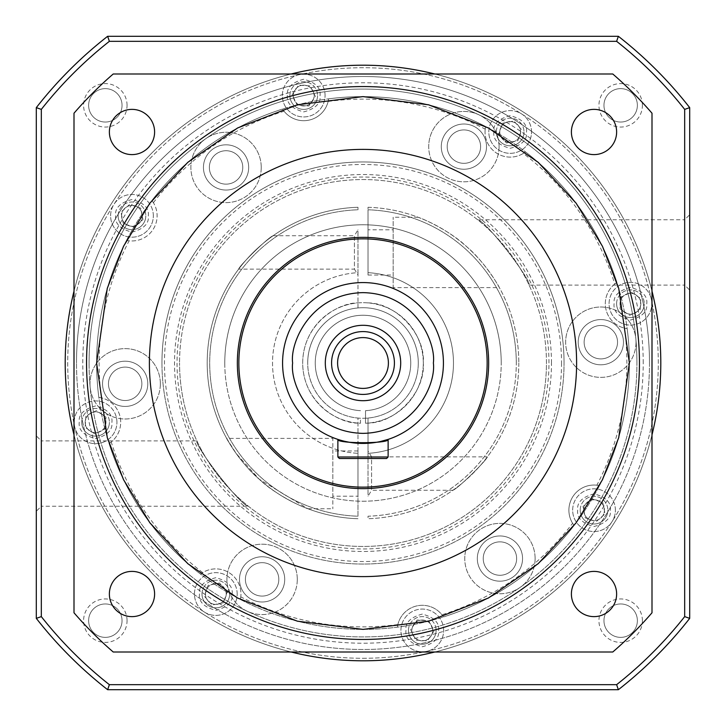 <?xml version="1.0" encoding="UTF-8"?>
<svg xmlns="http://www.w3.org/2000/svg" width="726" height="726" viewBox="0 0 726 726"><rect width="100%" height="100%" fill="white"/><g stroke="black" fill="none" stroke-linecap="round" stroke-linejoin="round"><path stroke-width="0.54" stroke-dasharray="3.63 2.72" d="M649.489 363A286.489 286.489 0 0 1 363 649.489A286.489 286.489 0 0 1 76.511 363A286.489 286.489 0 0 0 363 649.489A286.489 286.489 0 0 0 649.489 363A286.489 286.489 0 0 0 363 76.511A286.489 286.489 0 0 0 76.511 363A286.489 286.489 0 0 1 363 76.511A286.489 286.489 0 0 1 649.489 363M73.998 434.847A297.796 297.796 0 0 0 291.153 652.002M434.847 652.002A297.796 297.796 0 0 0 652.002 434.847M65.204 363A297.796 297.796 0 0 0 363 660.796A297.796 297.796 0 0 0 660.796 363A297.796 297.796 0 0 0 363 65.204A297.796 297.796 0 0 0 65.204 363A297.796 297.796 0 0 0 363 660.796A297.796 297.796 0 0 0 660.796 363A297.796 297.796 0 0 0 363 65.204A297.796 297.796 0 0 0 65.204 363A297.796 297.796 0 0 0 363 660.796A297.796 297.796 0 0 0 660.796 363A297.796 297.796 0 0 0 363 65.204A297.796 297.796 0 0 0 65.204 363M154.602 594.013A22.615 22.615 0 0 0 131.987 571.398A22.615 22.615 0 0 0 109.372 594.013A22.615 22.615 0 0 0 131.987 616.628A22.615 22.615 0 0 0 154.602 594.013M154.602 131.987A22.615 22.615 0 0 0 131.987 109.372A22.615 22.615 0 0 0 109.372 131.987A22.615 22.615 0 0 0 131.987 154.602A22.615 22.615 0 0 0 154.602 131.987M616.628 131.987A22.615 22.615 0 0 0 594.013 109.372A22.615 22.615 0 0 0 571.398 131.987A22.615 22.615 0 0 0 594.013 154.602A22.615 22.615 0 0 0 616.628 131.987M616.628 594.013A22.615 22.615 0 0 0 594.013 571.398A22.615 22.615 0 0 0 571.398 594.013A22.615 22.615 0 0 0 594.013 616.628A22.615 22.615 0 0 0 616.628 594.013M363 658.282A295.282 295.282 0 0 0 658.282 363A295.282 295.282 0 0 0 363 67.718A295.282 295.282 0 0 0 67.718 363A295.282 295.282 0 0 0 363 658.282A295.282 295.282 0 0 0 658.282 363A295.282 295.282 0 0 0 363 67.718A295.282 295.282 0 0 0 67.718 363A295.282 295.282 0 0 0 363 658.282M639.443 363A276.443 276.443 0 0 1 363 639.443A276.443 276.443 0 0 1 86.557 363A276.443 276.443 0 0 1 363 86.557A276.443 276.443 0 0 1 639.443 363A276.443 276.443 0 0 1 363 639.443A276.443 276.443 0 0 1 86.557 363A276.443 276.443 0 0 1 363 86.557A276.443 276.443 0 0 1 639.443 363A276.443 276.443 0 0 1 363 639.443A276.443 276.443 0 0 1 86.557 363A276.443 276.443 0 0 1 363 86.557A276.443 276.443 0 0 1 639.443 363M422.287 620.04A10.391 10.391 0 0 1 432.678 630.431A10.391 10.391 0 0 1 422.287 640.822A10.391 10.391 0 0 1 411.896 630.431A10.391 10.391 0 0 1 422.287 620.04A10.391 10.391 0 0 1 432.678 630.431A10.391 10.391 0 0 1 422.287 640.822A10.391 10.391 0 0 1 411.896 630.431A10.391 10.391 0 0 1 422.287 620.04M205.431 594.022A10.391 10.391 0 0 1 215.822 583.64A10.391 10.391 0 0 1 226.213 594.022A10.391 10.391 0 0 1 215.822 604.413A10.391 10.391 0 0 1 205.431 594.022A10.391 10.391 0 0 1 215.822 583.64A10.391 10.391 0 0 1 226.213 594.022A10.391 10.391 0 0 1 215.822 604.413A10.391 10.391 0 0 1 205.431 594.022M85.178 422.287A10.391 10.391 0 0 1 95.569 411.896A10.391 10.391 0 0 1 105.96 422.287A10.391 10.391 0 0 1 95.569 432.678A10.391 10.391 0 0 1 85.178 422.287A10.391 10.391 0 0 1 95.569 411.896A10.391 10.391 0 0 1 105.96 422.287A10.391 10.391 0 0 1 95.569 432.678A10.391 10.391 0 0 1 85.178 422.287M121.587 215.822A10.391 10.391 0 0 1 131.978 205.431A10.391 10.391 0 0 1 142.36 215.822A10.391 10.391 0 0 1 131.978 226.213A10.391 10.391 0 0 1 121.587 215.822A10.391 10.391 0 0 1 131.978 205.431A10.391 10.391 0 0 1 142.36 215.822A10.391 10.391 0 0 1 131.978 226.213A10.391 10.391 0 0 1 121.587 215.822M303.713 85.178A10.391 10.391 0 0 1 314.104 95.569A10.391 10.391 0 0 1 303.713 105.96A10.391 10.391 0 0 1 293.322 95.569A10.391 10.391 0 0 1 303.713 85.178A10.391 10.391 0 0 1 314.104 95.569A10.391 10.391 0 0 1 303.713 105.96A10.391 10.391 0 0 1 293.322 95.569A10.391 10.391 0 0 1 303.713 85.178M499.787 131.978A10.391 10.391 0 0 1 510.178 121.587A10.391 10.391 0 0 1 520.569 131.978A10.391 10.391 0 0 1 510.178 142.36A10.391 10.391 0 0 1 499.787 131.978A10.391 10.391 0 0 1 510.178 121.587A10.391 10.391 0 0 1 520.569 131.978A10.391 10.391 0 0 1 510.178 142.36A10.391 10.391 0 0 1 499.787 131.978M620.04 303.713A10.391 10.391 0 0 1 630.431 293.322A10.391 10.391 0 0 1 640.822 303.713A10.391 10.391 0 0 1 630.431 314.104A10.391 10.391 0 0 1 620.04 303.713A10.391 10.391 0 0 1 630.431 293.322A10.391 10.391 0 0 1 640.822 303.713A10.391 10.391 0 0 1 630.431 314.104A10.391 10.391 0 0 1 620.04 303.713M583.64 510.178A10.391 10.391 0 0 1 594.022 499.787A10.391 10.391 0 0 1 604.413 510.178A10.391 10.391 0 0 1 594.022 520.569A10.391 10.391 0 0 1 583.64 510.178A10.391 10.391 0 0 1 594.022 499.787A10.391 10.391 0 0 1 604.413 510.178A10.391 10.391 0 0 1 594.022 520.569A10.391 10.391 0 0 1 583.64 510.178M576.607 363A213.607 213.607 0 0 0 363 149.393A213.607 213.607 0 0 0 149.393 363A213.607 213.607 0 0 0 363 576.607A213.607 213.607 0 0 0 576.607 363M488.652 363A125.652 125.652 0 0 1 363 488.652A125.652 125.652 0 0 1 237.348 363A125.652 125.652 0 0 1 363 237.348A125.652 125.652 0 0 1 488.652 363M380.769 441.435L372.647 442.842M367.928 443.268L363 443.423M358.081 443.268L353.471 442.851M345.258 441.435L337.871 439.393L337.871 456.99L388.129 456.99L386.622 458.496L339.378 458.496M443.423 363A80.423 80.423 0 0 1 363 443.423A80.423 80.423 0 0 1 282.577 363A80.423 80.423 0 0 1 363 282.577A80.423 80.423 0 0 1 443.423 363M394.418 363A31.418 31.418 0 0 0 363 331.582A31.418 31.418 0 0 0 331.582 363A31.418 31.418 0 0 0 363 394.418A31.418 31.418 0 0 0 394.418 363M363 337.599A25.401 25.401 0 0 0 337.599 363A25.401 25.401 0 0 0 363 388.401A25.401 25.401 0 0 0 388.401 363A25.401 25.401 0 0 0 363 337.599M652.002 291.153A297.796 297.796 0 0 0 434.847 73.998M291.153 73.998A297.796 297.796 0 0 0 73.998 291.153M113.22 73.998L612.78 73.998A381.985 381.985 0 0 1 652.002 113.22L652.002 612.78A381.985 381.985 0 0 1 612.78 652.002L113.22 652.002A381.985 381.985 0 0 1 73.998 612.78L73.998 113.22A381.985 381.985 0 0 1 113.22 73.998M388.129 439.393L388.129 456.99M443.65 630.431A21.363 21.363 0 0 0 422.287 609.069A21.363 21.363 0 0 0 400.924 630.431A21.363 21.363 0 0 0 422.287 651.794A21.363 21.363 0 0 0 443.65 630.431A21.363 21.363 0 0 0 422.287 609.069A21.363 21.363 0 0 0 400.924 630.431A21.363 21.363 0 0 0 422.287 651.794A21.363 21.363 0 0 0 443.65 630.431A21.363 21.363 0 0 1 422.287 651.794A21.363 21.363 0 0 1 400.924 630.431M237.184 594.022A21.363 21.363 0 0 0 215.822 572.669A21.363 21.363 0 0 0 194.459 594.022A21.363 21.363 0 0 0 215.822 615.385A21.363 21.363 0 0 0 237.184 594.022A21.363 21.363 0 0 0 215.822 572.669A21.363 21.363 0 0 0 194.459 594.022A21.363 21.363 0 0 0 215.822 615.385A21.363 21.363 0 0 0 237.184 594.022A21.363 21.363 0 0 1 215.822 615.385A21.363 21.363 0 0 1 194.459 594.022M116.931 422.287A21.363 21.363 0 0 0 95.569 400.924A21.363 21.363 0 0 0 74.206 422.287A21.363 21.363 0 0 0 95.569 443.65A21.363 21.363 0 0 0 116.931 422.287A21.363 21.363 0 0 0 95.569 400.924A21.363 21.363 0 0 0 74.206 422.287A21.363 21.363 0 0 0 95.569 443.65A21.363 21.363 0 0 0 116.931 422.287A21.363 21.363 0 0 1 95.569 443.65A21.363 21.363 0 0 1 74.206 422.287M153.331 215.822A21.363 21.363 0 0 0 131.978 194.459A21.363 21.363 0 0 0 110.615 215.822A21.363 21.363 0 0 0 131.978 237.184A21.363 21.363 0 0 0 153.331 215.822A21.363 21.363 0 0 0 131.978 194.459A21.363 21.363 0 0 0 110.615 215.822A21.363 21.363 0 0 0 131.978 237.184A21.363 21.363 0 0 0 153.331 215.822A21.363 21.363 0 0 1 131.978 237.184A21.363 21.363 0 0 1 110.615 215.822M325.076 95.569A21.363 21.363 0 0 0 303.713 74.206A21.363 21.363 0 0 0 282.35 95.569A21.363 21.363 0 0 0 303.713 116.931A21.363 21.363 0 0 0 325.076 95.569A21.363 21.363 0 0 0 303.713 74.206A21.363 21.363 0 0 0 282.35 95.569A21.363 21.363 0 0 0 303.713 116.931A21.363 21.363 0 0 0 325.076 95.569A21.363 21.363 0 0 1 303.713 116.931A21.363 21.363 0 0 1 282.35 95.569M531.541 131.978A21.363 21.363 0 0 0 510.178 110.615A21.363 21.363 0 0 0 488.816 131.978A21.363 21.363 0 0 0 510.178 153.331A21.363 21.363 0 0 0 531.541 131.978A21.363 21.363 0 0 0 510.178 110.615A21.363 21.363 0 0 0 488.816 131.978A21.363 21.363 0 0 0 510.178 153.331A21.363 21.363 0 0 0 531.541 131.978A21.363 21.363 0 0 1 510.178 153.331A21.363 21.363 0 0 1 488.816 131.978M651.794 303.713A21.363 21.363 0 0 0 630.431 282.35A21.363 21.363 0 0 0 609.069 303.713A21.363 21.363 0 0 0 630.431 325.076A21.363 21.363 0 0 0 651.794 303.713A21.363 21.363 0 0 0 630.431 282.35A21.363 21.363 0 0 0 609.069 303.713A21.363 21.363 0 0 0 630.431 325.076A21.363 21.363 0 0 0 651.794 303.713A21.363 21.363 0 0 1 630.431 325.076A21.363 21.363 0 0 1 609.069 303.713M615.385 510.178A21.363 21.363 0 0 0 594.022 488.816A21.363 21.363 0 0 0 572.669 510.178A21.363 21.363 0 0 0 594.022 531.541A21.363 21.363 0 0 0 615.385 510.178A21.363 21.363 0 0 0 594.022 488.816A21.363 21.363 0 0 0 572.669 510.178A21.363 21.363 0 0 0 594.022 531.541A21.363 21.363 0 0 0 615.385 510.178A21.363 21.363 0 0 1 594.022 531.541A21.363 21.363 0 0 1 572.669 510.178M368.028 418.058A55.285 55.285 0 0 0 418.285 363A55.285 55.285 0 0 1 363 418.285A55.285 55.285 0 0 1 307.715 363A55.285 55.285 0 0 1 363 307.715A55.285 55.285 0 0 1 418.285 363A55.285 55.285 0 0 0 357.972 307.942L357.972 272.667A90.469 90.469 0 0 0 272.531 363A90.469 90.469 0 0 0 357.972 453.333L357.972 418.058A55.285 55.285 0 0 0 368.028 418.058L368.028 453.333A90.469 90.469 0 0 0 453.469 363A90.469 90.469 0 0 0 368.028 272.667L368.028 209.787L368.028 272.667A90.469 90.469 0 0 1 453.469 363A90.469 90.469 0 0 1 368.028 453.333L368.028 418.058M408.466 630.431A13.821 13.821 0 0 1 422.287 616.61A13.821 13.821 0 0 1 436.108 630.431A13.821 13.821 0 0 0 422.287 616.61A13.821 13.821 0 0 0 408.466 630.431A13.821 13.821 0 0 0 422.287 644.252A13.821 13.821 0 0 0 436.108 630.431A13.821 13.821 0 0 1 422.287 644.252A13.821 13.821 0 0 1 408.466 630.431M202 594.022A13.821 13.821 0 0 1 215.822 580.201A13.821 13.821 0 0 1 229.643 594.022A13.821 13.821 0 0 0 215.822 580.201A13.821 13.821 0 0 0 202 594.022A13.821 13.821 0 0 0 215.822 607.853A13.821 13.821 0 0 0 229.643 594.022A13.821 13.821 0 0 1 215.822 607.853A13.821 13.821 0 0 1 202 594.022M81.748 422.287A13.821 13.821 0 0 1 95.569 408.466A13.821 13.821 0 0 1 109.39 422.287A13.821 13.821 0 0 0 95.569 408.466A13.821 13.821 0 0 0 81.748 422.287A13.821 13.821 0 0 0 95.569 436.108A13.821 13.821 0 0 0 109.39 422.287A13.821 13.821 0 0 1 95.569 436.108A13.821 13.821 0 0 1 81.748 422.287M118.147 215.822A13.821 13.821 0 0 1 131.978 202A13.821 13.821 0 0 1 145.799 215.822A13.821 13.821 0 0 0 131.978 202A13.821 13.821 0 0 0 118.147 215.822A13.821 13.821 0 0 0 131.978 229.643A13.821 13.821 0 0 0 145.799 215.822A13.821 13.821 0 0 1 131.978 229.643A13.821 13.821 0 0 1 118.147 215.822M289.892 95.569A13.821 13.821 0 0 1 303.713 81.748A13.821 13.821 0 0 1 317.534 95.569A13.821 13.821 0 0 0 303.713 81.748A13.821 13.821 0 0 0 289.892 95.569A13.821 13.821 0 0 0 303.713 109.39A13.821 13.821 0 0 0 317.534 95.569A13.821 13.821 0 0 1 303.713 109.39A13.821 13.821 0 0 1 289.892 95.569M496.357 131.978A13.821 13.821 0 0 1 510.178 118.147A13.821 13.821 0 0 1 524 131.978A13.821 13.821 0 0 0 510.178 118.147A13.821 13.821 0 0 0 496.357 131.978A13.821 13.821 0 0 0 510.178 145.799A13.821 13.821 0 0 0 524 131.978A13.821 13.821 0 0 1 510.178 145.799A13.821 13.821 0 0 1 496.357 131.978M616.61 303.713A13.821 13.821 0 0 1 630.431 289.892A13.821 13.821 0 0 1 644.252 303.713A13.821 13.821 0 0 0 630.431 289.892A13.821 13.821 0 0 0 616.61 303.713A13.821 13.821 0 0 0 630.431 317.534A13.821 13.821 0 0 0 644.252 303.713A13.821 13.821 0 0 1 630.431 317.534A13.821 13.821 0 0 1 616.61 303.713M580.201 510.178A13.821 13.821 0 0 1 594.022 496.357A13.821 13.821 0 0 1 607.853 510.178A13.821 13.821 0 0 0 594.022 496.357A13.821 13.821 0 0 0 580.201 510.178A13.821 13.821 0 0 0 594.022 524A13.821 13.821 0 0 0 607.853 510.178A13.821 13.821 0 0 1 594.022 524A13.821 13.821 0 0 1 580.201 510.178M572.596 523.31L574.094 525.488A25.129 25.129 0 0 1 568.894 510.178A25.129 25.129 0 0 0 572.596 523.31A263.874 263.874 0 0 1 441.952 614.786A25.129 25.129 0 0 0 397.857 624.56L397.376 627.155A25.129 25.129 0 0 1 443.486 616.937A266.388 266.388 0 0 0 574.094 525.488A266.388 266.388 0 0 1 443.486 616.937L441.952 614.786M523.31 153.404L525.488 151.906A25.129 25.129 0 0 1 485.05 131.978A25.129 25.129 0 0 0 523.31 153.404A263.874 263.874 0 0 1 614.786 284.048A25.129 25.129 0 0 0 624.56 328.143L627.155 328.624A25.129 25.129 0 0 1 616.937 282.514A266.388 266.388 0 0 0 525.488 151.906A266.388 266.388 0 0 1 616.937 282.514L614.786 284.048M629.388 363A266.388 266.388 0 0 0 627.155 328.624A266.388 266.388 0 0 1 363 629.388A266.388 266.388 0 0 1 96.612 363A266.388 266.388 0 0 0 98.845 397.376A25.129 25.129 0 0 1 109.063 443.486A266.388 266.388 0 0 0 200.512 574.094A25.129 25.129 0 0 1 240.351 599.476A266.388 266.388 0 0 0 397.376 627.155A266.388 266.388 0 0 1 240.351 599.476L240.787 596.863A25.129 25.129 0 0 0 202.69 572.596L200.512 574.094A266.388 266.388 0 0 1 109.063 443.486L111.214 441.952A25.129 25.129 0 0 0 101.44 397.857L98.845 397.376A266.388 266.388 0 0 1 126.524 240.351A266.388 266.388 0 0 0 363 629.388A266.388 266.388 0 0 0 629.388 363A266.388 266.388 0 0 0 363 96.612A266.388 266.388 0 0 0 96.612 363A266.388 266.388 0 0 1 363 96.612A266.388 266.388 0 0 1 599.476 485.649L596.863 485.213A25.129 25.129 0 0 0 568.894 510.178A25.129 25.129 0 0 1 599.476 485.649A266.388 266.388 0 0 0 629.388 363M101.44 397.857A263.874 263.874 0 0 1 129.137 240.787A25.129 25.129 0 0 0 153.404 202.69L151.906 200.512A25.129 25.129 0 0 1 126.524 240.351L129.137 240.787M161.952 363A201.048 201.048 0 0 1 363 161.952A201.048 201.048 0 0 1 564.048 363A201.048 201.048 0 0 0 363 161.952A201.048 201.048 0 0 0 161.952 363A201.048 201.048 0 0 0 363 564.048A201.048 201.048 0 0 0 564.048 363A201.048 201.048 0 0 1 363 564.048A201.048 201.048 0 0 1 161.952 363A201.048 201.048 0 0 0 363 564.048A201.048 201.048 0 0 0 564.048 363A201.048 201.048 0 0 1 363 564.048A201.048 201.048 0 0 1 161.952 363A201.048 201.048 0 0 1 363 161.952A201.048 201.048 0 0 1 564.048 363A201.048 201.048 0 0 0 363 161.952A201.048 201.048 0 0 0 161.952 363M623.452 342.191A22.615 22.615 0 0 0 600.838 319.576A22.615 22.615 0 0 0 578.214 342.191A22.615 22.615 0 0 1 600.838 319.576A22.615 22.615 0 0 1 623.452 342.191A22.615 22.615 0 0 1 600.838 364.806A22.615 22.615 0 0 1 578.214 342.191A22.615 22.615 0 0 0 600.838 364.806A22.615 22.615 0 0 0 623.452 342.191A22.615 22.615 0 0 0 600.838 319.576A22.615 22.615 0 0 0 578.214 342.191A22.615 22.615 0 0 0 600.838 364.806A22.615 22.615 0 0 0 623.452 342.191A22.615 22.615 0 0 0 600.838 319.576A22.615 22.615 0 0 0 578.214 342.191A22.615 22.615 0 0 0 600.838 364.806A22.615 22.615 0 0 0 623.452 342.191M522.557 558.566A22.615 22.615 0 0 0 499.933 535.951A22.615 22.615 0 0 0 477.318 558.566A22.615 22.615 0 0 1 499.933 535.951A22.615 22.615 0 0 1 522.557 558.566A22.615 22.615 0 0 1 499.933 581.181A22.615 22.615 0 0 1 477.318 558.566A22.615 22.615 0 0 0 499.933 581.181A22.615 22.615 0 0 0 522.557 558.566A22.615 22.615 0 0 0 499.933 535.951A22.615 22.615 0 0 0 477.318 558.566A22.615 22.615 0 0 0 499.933 581.181A22.615 22.615 0 0 0 522.557 558.566A22.615 22.615 0 0 0 499.933 535.951A22.615 22.615 0 0 0 477.318 558.566A22.615 22.615 0 0 0 499.933 581.181A22.615 22.615 0 0 0 522.557 558.566M284.719 579.375A22.615 22.615 0 0 0 262.104 556.76A22.615 22.615 0 0 0 239.489 579.375A22.615 22.615 0 0 1 262.104 556.76A22.615 22.615 0 0 1 284.719 579.375A22.615 22.615 0 0 1 262.104 601.99A22.615 22.615 0 0 1 239.489 579.375A22.615 22.615 0 0 0 262.104 601.99A22.615 22.615 0 0 0 284.719 579.375A22.615 22.615 0 0 0 262.104 556.76A22.615 22.615 0 0 0 239.489 579.375A22.615 22.615 0 0 0 262.104 601.99A22.615 22.615 0 0 0 284.719 579.375A22.615 22.615 0 0 0 262.104 556.76A22.615 22.615 0 0 0 239.489 579.375A22.615 22.615 0 0 0 262.104 601.99A22.615 22.615 0 0 0 284.719 579.375M147.786 383.809A22.615 22.615 0 0 0 125.162 361.194A22.615 22.615 0 0 0 102.547 383.809A22.615 22.615 0 0 1 125.162 361.194A22.615 22.615 0 0 1 147.786 383.809A22.615 22.615 0 0 1 125.162 406.424A22.615 22.615 0 0 1 102.547 383.809A22.615 22.615 0 0 0 125.162 406.424A22.615 22.615 0 0 0 147.786 383.809A22.615 22.615 0 0 0 125.162 361.194A22.615 22.615 0 0 0 102.547 383.809A22.615 22.615 0 0 0 125.162 406.424A22.615 22.615 0 0 0 147.786 383.809A22.615 22.615 0 0 0 125.162 361.194A22.615 22.615 0 0 0 102.547 383.809A22.615 22.615 0 0 0 125.162 406.424A22.615 22.615 0 0 0 147.786 383.809M248.682 167.434A22.615 22.615 0 0 0 226.067 144.819A22.615 22.615 0 0 0 203.443 167.434A22.615 22.615 0 0 1 226.067 144.819A22.615 22.615 0 0 1 248.682 167.434A22.615 22.615 0 0 1 226.067 190.049A22.615 22.615 0 0 1 203.443 167.434A22.615 22.615 0 0 0 226.067 190.049A22.615 22.615 0 0 0 248.682 167.434A22.615 22.615 0 0 0 226.067 144.819A22.615 22.615 0 0 0 203.443 167.434A22.615 22.615 0 0 0 226.067 190.049A22.615 22.615 0 0 0 248.682 167.434A22.615 22.615 0 0 0 226.067 144.819A22.615 22.615 0 0 0 203.443 167.434A22.615 22.615 0 0 0 226.067 190.049A22.615 22.615 0 0 0 248.682 167.434M486.511 146.625A22.615 22.615 0 0 0 463.896 124.01A22.615 22.615 0 0 0 441.281 146.625A22.615 22.615 0 0 1 463.896 124.01A22.615 22.615 0 0 1 486.511 146.625A22.615 22.615 0 0 1 463.896 169.24A22.615 22.615 0 0 1 441.281 146.625A22.615 22.615 0 0 0 463.896 169.24A22.615 22.615 0 0 0 486.511 146.625A22.615 22.615 0 0 0 463.896 124.01A22.615 22.615 0 0 0 441.281 146.625A22.615 22.615 0 0 0 463.896 169.24A22.615 22.615 0 0 0 486.511 146.625A22.615 22.615 0 0 0 463.896 124.01A22.615 22.615 0 0 0 441.281 146.625A22.615 22.615 0 0 0 463.896 169.24A22.615 22.615 0 0 0 486.511 146.625M584.131 342.191A16.707 16.707 0 0 1 600.838 325.484A16.707 16.707 0 0 1 617.536 342.191A16.707 16.707 0 0 1 600.838 358.898A16.707 16.707 0 0 1 584.131 342.191A16.707 16.707 0 0 1 600.838 325.484A16.707 16.707 0 0 1 617.536 342.191A16.707 16.707 0 0 1 600.838 358.898A16.707 16.707 0 0 1 584.131 342.191M483.235 558.566A16.707 16.707 0 0 1 499.933 541.859A16.707 16.707 0 0 1 516.64 558.566A16.707 16.707 0 0 1 499.933 575.273A16.707 16.707 0 0 1 483.235 558.566A16.707 16.707 0 0 1 499.933 541.859A16.707 16.707 0 0 1 516.64 558.566A16.707 16.707 0 0 1 499.933 575.273A16.707 16.707 0 0 1 483.235 558.566M245.397 579.375A16.707 16.707 0 0 1 262.104 562.668A16.707 16.707 0 0 1 278.811 579.375A16.707 16.707 0 0 1 262.104 596.082A16.707 16.707 0 0 1 245.397 579.375A16.707 16.707 0 0 1 262.104 562.668A16.707 16.707 0 0 1 278.811 579.375A16.707 16.707 0 0 1 262.104 596.082A16.707 16.707 0 0 1 245.397 579.375M108.464 383.809A16.707 16.707 0 0 1 125.162 367.102A16.707 16.707 0 0 1 141.869 383.809A16.707 16.707 0 0 1 125.162 400.516A16.707 16.707 0 0 1 108.464 383.809A16.707 16.707 0 0 1 125.162 367.102A16.707 16.707 0 0 1 141.869 383.809A16.707 16.707 0 0 1 125.162 400.516A16.707 16.707 0 0 1 108.464 383.809M209.36 167.434A16.707 16.707 0 0 1 226.067 150.727A16.707 16.707 0 0 1 242.765 167.434A16.707 16.707 0 0 1 226.067 184.141A16.707 16.707 0 0 1 209.36 167.434A16.707 16.707 0 0 1 226.067 150.727A16.707 16.707 0 0 1 242.765 167.434A16.707 16.707 0 0 1 226.067 184.141A16.707 16.707 0 0 1 209.36 167.434M447.189 146.625A16.707 16.707 0 0 1 463.896 129.918A16.707 16.707 0 0 1 480.603 146.625A16.707 16.707 0 0 1 463.896 163.332A16.707 16.707 0 0 1 447.189 146.625A16.707 16.707 0 0 1 463.896 129.918A16.707 16.707 0 0 1 480.603 146.625A16.707 16.707 0 0 1 463.896 163.332A16.707 16.707 0 0 1 447.189 146.625M224.779 363A138.221 138.221 0 0 0 363 501.221A138.221 138.221 0 0 0 501.221 363A138.221 138.221 0 0 1 363 501.221A138.221 138.221 0 0 1 224.779 363A138.221 138.221 0 0 1 363 224.779A138.221 138.221 0 0 1 501.221 363A138.221 138.221 0 0 0 363 224.779A138.221 138.221 0 0 0 224.779 363M487.364 456.872C486.819 460.184 457.516 489.034 452.87 490.277C457.516 489.034 486.819 460.175 487.364 456.872L371.576 456.872L371.576 490.277L368.028 496.194L368.028 450.955L368.028 496.194M452.87 490.277L371.576 490.277L371.576 456.872L368.028 450.955M499.352 287.605C499.697 287.432 484.351 261.333 466.818 246.813C451.318 231.739 424.646 219.27 418.058 217.237C424.637 219.261 451.363 231.766 466.818 246.813C484.36 261.351 499.706 287.442 499.352 287.605L393.156 287.605L393.156 217.237L393.156 287.605M368.028 207.273A155.809 155.809 0 0 1 518.809 363A155.809 155.809 0 0 0 368.028 207.273L368.028 209.787L368.028 207.273M357.972 496.194L357.972 450.955L357.972 496.194L332.844 496.194L332.844 450.955L332.844 496.194M357.972 450.955L332.844 450.955M238.636 269.128C239.181 265.816 268.484 236.966 273.13 235.723C268.484 236.966 239.181 265.825 238.636 269.128L354.424 269.128L354.424 235.723L357.972 229.806L357.972 275.045L357.972 229.806M273.13 235.723L354.424 235.723L354.424 269.128L357.972 275.045M368.028 229.806L368.028 275.045L368.028 229.806L393.156 229.806L393.156 275.045L393.156 229.806M368.028 275.045L393.156 275.045M418.058 217.237L393.156 217.237M516.295 363A153.295 153.295 0 0 0 368.028 209.787A153.295 153.295 0 0 1 516.295 363A153.295 153.295 0 0 1 368.028 516.213L368.028 518.727L368.028 516.213A153.295 153.295 0 0 0 516.295 363M226.648 438.395L236.195 453.532L259.182 479.187L307.942 508.763C301.363 506.739 274.637 494.234 259.182 479.187C241.64 464.649 226.294 438.558 226.648 438.395L332.844 438.395L332.844 508.763L332.844 438.395M307.942 508.763L332.844 508.763M485.05 131.978A25.129 25.129 0 0 1 485.649 126.524A266.388 266.388 0 0 0 328.624 98.845A25.129 25.129 0 0 1 282.514 109.063A266.388 266.388 0 0 0 151.906 200.512A266.388 266.388 0 0 1 282.514 109.063L284.048 111.214A25.129 25.129 0 0 0 328.143 101.44L328.624 98.845A266.388 266.388 0 0 1 485.649 126.524L485.213 129.137A25.129 25.129 0 0 0 485.05 131.978M624.56 328.143A263.874 263.874 0 0 1 596.863 485.213M397.857 624.56A263.874 263.874 0 0 1 240.787 596.863M202.69 572.596A263.874 263.874 0 0 1 111.214 441.952M153.404 202.69A263.874 263.874 0 0 1 284.048 111.214M328.143 101.44A263.874 263.874 0 0 1 485.213 129.137M433.876 631.166L427.442 640.831L415.862 640.096L410.707 629.696L417.132 620.031L428.712 620.766L433.876 631.166L427.442 640.831L415.862 640.096L410.707 629.696L417.132 620.031L428.712 620.766L433.876 631.166M223.49 602.734L212.11 605.03L204.442 596.318L208.144 585.319L219.524 583.023L227.202 591.735L223.49 602.734L212.11 605.03L204.442 596.318L208.144 585.319L219.524 583.023L227.202 591.735L223.49 602.734M94.834 433.876L85.169 427.442L85.904 415.862L96.304 410.707L105.969 417.132L105.234 428.712L94.834 433.876L85.169 427.442L85.904 415.862L96.304 410.707L105.969 417.132L105.234 428.712L94.834 433.876M123.266 223.49L120.97 212.11L129.682 204.442L140.681 208.144L142.977 219.524L134.265 227.202L123.266 223.49L120.97 212.11L129.682 204.442L140.681 208.144L142.977 219.524L134.265 227.202L123.266 223.49M292.124 94.834L298.558 85.169L310.138 85.904L315.293 96.304L308.868 105.969L297.288 105.234L292.124 94.834L298.558 85.169L310.138 85.904L315.293 96.304L308.868 105.969L297.288 105.234L292.124 94.834M502.51 123.266L513.89 120.97L521.558 129.682L517.856 140.681L506.476 142.977L498.798 134.265L502.51 123.266L513.89 120.97L521.558 129.682L517.856 140.681L506.476 142.977L498.798 134.265L502.51 123.266M631.166 292.124L640.831 298.558L640.096 310.138L629.696 315.293L620.031 308.868L620.766 297.288L631.166 292.124L640.831 298.558L640.096 310.138L629.696 315.293L620.031 308.868L620.766 297.288L631.166 292.124M602.734 502.51L605.03 513.89L596.318 521.558L585.319 517.856L583.023 506.476L591.735 498.798L602.734 502.51L605.03 513.89L596.318 521.558L585.319 517.856L583.023 506.476L591.735 498.798L602.734 502.51M357.972 516.213L357.972 453.333A90.469 90.469 0 0 1 272.531 363A90.469 90.469 0 0 1 357.972 272.667L357.972 307.942A55.285 55.285 0 0 0 357.972 418.058L357.972 516.213A153.295 153.295 0 0 1 209.705 363A153.295 153.295 0 0 1 357.972 209.787L357.972 207.273L357.972 209.787A153.295 153.295 0 0 0 209.705 363A153.295 153.295 0 0 0 357.972 516.213M518.809 363A155.809 155.809 0 0 1 368.028 518.727A155.809 155.809 0 0 0 518.809 363M357.972 518.727A155.809 155.809 0 0 1 207.191 363A155.809 155.809 0 0 1 357.972 207.273A155.809 155.809 0 0 0 207.191 363A155.809 155.809 0 0 0 357.972 518.727M36.3 435.881L36.3 473.579L36.3 435.881L41.328 440.909L41.328 473.579L41.328 440.909L196.909 440.909C194.014 445.174 240.66 506.14 248.383 506.249C240.642 506.104 194.033 445.21 196.909 440.909M689.7 214.733L689.7 252.421L689.7 214.733L684.672 219.751L684.672 252.421L684.672 219.751L477.617 219.751C485.358 219.896 531.967 280.79 529.091 285.091C531.986 280.826 485.34 219.86 477.617 219.751M36.3 511.267L36.3 473.579L36.3 511.267L41.328 506.249L41.328 473.579L41.328 506.249L248.383 506.249M689.7 290.119L689.7 252.421L689.7 290.119L684.672 285.091L684.672 252.421L684.672 285.091L529.091 285.091M561.534 363A198.534 198.534 0 0 1 363 561.534A198.534 198.534 0 0 1 164.466 363A198.534 198.534 0 0 1 363 164.466A198.534 198.534 0 0 1 561.534 363M127.059 105.334A21.735 21.735 0 0 0 105.334 83.599A21.735 21.735 0 0 0 83.599 105.334A21.735 21.735 0 0 0 105.334 127.059A21.735 21.735 0 0 0 127.059 105.334M88.626 105.334A16.707 16.707 0 0 1 105.334 88.626A16.707 16.707 0 0 1 122.041 105.334A16.707 16.707 0 0 1 105.334 122.041A16.707 16.707 0 0 1 88.626 105.334A16.707 16.707 0 0 1 105.334 88.626A16.707 16.707 0 0 1 122.041 105.334A16.707 16.707 0 0 1 105.334 122.041A16.707 16.707 0 0 1 88.626 105.334M642.401 620.666A21.735 21.735 0 0 0 620.666 598.941A21.735 21.735 0 0 0 598.941 620.666A21.735 21.735 0 0 0 620.666 642.401A21.735 21.735 0 0 0 642.401 620.666M603.959 620.666A16.707 16.707 0 0 1 620.666 603.959A16.707 16.707 0 0 1 637.374 620.666A16.707 16.707 0 0 1 620.666 637.374A16.707 16.707 0 0 1 603.959 620.666A16.707 16.707 0 0 1 620.666 603.959A16.707 16.707 0 0 1 637.374 620.666A16.707 16.707 0 0 1 620.666 637.374A16.707 16.707 0 0 1 603.959 620.666M643.209 363A280.209 280.209 0 0 0 363 82.791A280.209 280.209 0 0 0 82.791 363A280.209 280.209 0 0 0 363 643.209A280.209 280.209 0 0 0 643.209 363M127.059 620.666A21.735 21.735 0 0 0 105.334 598.941A21.735 21.735 0 0 0 83.599 620.666A21.735 21.735 0 0 0 105.334 642.401A21.735 21.735 0 0 0 127.059 620.666M88.626 620.666A16.707 16.707 0 0 1 105.334 603.959A16.707 16.707 0 0 1 122.041 620.666A16.707 16.707 0 0 1 105.334 637.374A16.707 16.707 0 0 1 88.626 620.666A16.707 16.707 0 0 1 105.334 603.959A16.707 16.707 0 0 1 122.041 620.666A16.707 16.707 0 0 1 105.334 637.374A16.707 16.707 0 0 1 88.626 620.666M642.401 105.334A21.735 21.735 0 0 0 620.666 83.599A21.735 21.735 0 0 0 598.941 105.334A21.735 21.735 0 0 0 620.666 127.059A21.735 21.735 0 0 0 642.401 105.334M603.959 105.334A16.707 16.707 0 0 1 620.666 88.626A16.707 16.707 0 0 1 637.374 105.334A16.707 16.707 0 0 1 620.666 122.041A16.707 16.707 0 0 1 603.959 105.334A16.707 16.707 0 0 1 620.666 88.626A16.707 16.707 0 0 1 637.374 105.334A16.707 16.707 0 0 1 620.666 122.041A16.707 16.707 0 0 1 603.959 105.334M546.451 363A183.451 183.451 0 0 0 363 179.549A183.451 183.451 0 0 0 179.549 363A183.451 183.451 0 0 1 363 179.549A183.451 183.451 0 0 1 546.451 363A183.451 183.451 0 0 1 363 546.451A183.451 183.451 0 0 1 179.549 363A183.451 183.451 0 0 0 363 546.451A183.451 183.451 0 0 0 546.451 363M499.08 146.625A35.184 35.184 0 0 0 478.77 114.735A35.184 35.184 0 0 0 428.712 146.625A35.184 35.184 0 0 1 463.896 111.441A35.184 35.184 0 0 1 499.08 146.625A35.184 35.184 0 0 1 463.896 181.809A35.184 35.184 0 0 1 428.712 146.625A35.184 35.184 0 0 0 463.896 181.809A35.184 35.184 0 0 0 499.08 146.625M261.242 167.434A35.184 35.184 0 0 0 205.885 138.612A35.184 35.184 0 0 0 190.884 167.434A35.184 35.184 0 0 1 226.067 132.25A35.184 35.184 0 0 1 261.242 167.434A35.184 35.184 0 0 1 226.067 202.618A35.184 35.184 0 0 1 190.884 167.434A35.184 35.184 0 0 0 226.067 202.618A35.184 35.184 0 0 0 261.242 167.434M160.346 383.809A35.184 35.184 0 0 0 125.162 348.625A35.184 35.184 0 0 0 89.979 383.809A35.184 35.184 0 0 1 125.162 348.625A35.184 35.184 0 0 1 160.346 383.809A35.184 35.184 0 0 1 125.162 418.993A35.184 35.184 0 0 1 89.979 383.809A35.184 35.184 0 0 0 126.705 418.956A35.184 35.184 0 0 0 160.346 383.809M297.288 579.375A35.184 35.184 0 0 0 262.104 544.191A35.184 35.184 0 0 0 226.92 579.375A35.184 35.184 0 0 1 262.104 544.191A35.184 35.184 0 0 1 297.288 579.375A35.184 35.184 0 0 1 262.104 614.559A35.184 35.184 0 0 1 226.92 579.375A35.184 35.184 0 0 0 247.23 611.265A35.184 35.184 0 0 0 297.288 579.375M535.116 558.566A35.184 35.184 0 0 0 499.933 523.382A35.184 35.184 0 0 0 464.758 558.566A35.184 35.184 0 0 1 499.933 523.382A35.184 35.184 0 0 1 535.116 558.566A35.184 35.184 0 0 1 499.933 593.75A35.184 35.184 0 0 1 464.758 558.566A35.184 35.184 0 0 0 520.115 587.388A35.184 35.184 0 0 0 535.116 558.566M636.021 342.191A35.184 35.184 0 0 0 599.295 307.044A35.184 35.184 0 0 0 565.654 342.191A35.184 35.184 0 0 1 600.838 307.007A35.184 35.184 0 0 1 636.021 342.191A35.184 35.184 0 0 1 600.838 377.375A35.184 35.184 0 0 1 565.654 342.191A35.184 35.184 0 0 0 600.838 377.375A35.184 35.184 0 0 0 636.021 342.191M548.965 363A185.965 185.965 0 0 0 363 177.035A185.965 185.965 0 0 0 177.035 363A185.965 185.965 0 0 0 363 548.965A185.965 185.965 0 0 0 548.965 363M551.479 363A188.479 188.479 0 0 0 363 174.521A188.479 188.479 0 0 0 174.521 363A188.479 188.479 0 0 0 363 551.479A188.479 188.479 0 0 0 551.479 363M89.071 363A273.929 273.929 0 0 1 478.77 114.735A273.929 273.929 0 0 1 636.929 363A273.929 273.929 0 0 0 363 89.071A273.929 273.929 0 0 0 89.071 363A273.929 273.929 0 0 0 363 636.929A273.929 273.929 0 0 0 636.929 363A273.929 273.929 0 0 1 247.23 611.265A273.929 273.929 0 0 1 89.071 363M107.639 36.3A414.655 414.655 0 0 0 36.3 107.639L36.3 618.361A414.655 414.655 0 0 0 107.639 689.7L618.361 689.7A414.655 414.655 0 0 0 689.7 618.361L689.7 107.639A414.655 414.655 0 0 0 618.361 36.3L107.639 36.3L109.381 41.328A409.627 409.627 0 0 0 41.328 109.381L36.3 107.639M41.328 109.381L41.328 616.619L36.3 618.361M41.328 616.619A409.627 409.627 0 0 0 109.381 684.672L107.639 689.7M109.381 684.672L616.619 684.672L618.361 689.7M616.619 684.672A409.627 409.627 0 0 0 684.672 616.619L689.7 618.361M684.672 616.619L684.672 109.381L689.7 107.639M684.672 109.381A409.627 409.627 0 0 0 616.619 41.328L618.361 36.3M616.619 41.328L109.381 41.328M360.486 418.23A55.285 55.285 0 0 1 307.715 363A55.285 55.285 0 0 0 360.486 418.23L360.486 423.258A60.312 60.312 0 0 1 302.688 363A60.312 60.312 0 0 1 363 302.688A60.312 60.312 0 0 1 423.312 363A60.312 60.312 0 0 1 365.514 423.258A60.312 60.312 0 0 0 423.312 363A60.312 60.312 0 0 0 363 302.688A60.312 60.312 0 0 0 302.688 363A60.312 60.312 0 0 0 360.486 423.258L360.486 418.23M357.972 307.942A55.285 55.285 0 0 0 307.715 363A55.285 55.285 0 0 1 363 307.715A55.285 55.285 0 0 1 418.285 363A55.285 55.285 0 0 0 363 307.715A55.285 55.285 0 0 0 307.715 363A55.285 55.285 0 0 0 357.972 418.058M410.753 363A47.753 47.753 0 0 0 363 315.247A47.753 47.753 0 0 0 315.247 363A47.753 47.753 0 0 0 360.486 410.68A47.753 47.753 0 0 1 315.247 363A47.753 47.753 0 0 1 363 315.247A47.753 47.753 0 0 1 410.753 363A47.753 47.753 0 0 1 365.514 410.68A47.753 47.753 0 0 0 410.753 363M418.285 363A55.285 55.285 0 0 1 365.514 418.23A55.285 55.285 0 0 0 418.285 363A55.285 55.285 0 0 0 368.028 307.942M365.514 423.258L365.514 410.68L365.514 423.258M438.622 630.431C439.548 622.708 434.103 617.263 422.287 614.096C410.471 617.263 405.026 622.708 405.952 630.431C405.026 638.154 410.471 643.599 422.287 646.766C434.103 643.599 439.548 638.154 438.622 630.431M232.157 594.022C233.082 586.299 227.637 580.854 215.822 577.687C204.006 580.854 198.561 586.299 199.487 594.022C198.561 601.745 204.006 607.19 215.822 610.357C227.637 607.19 233.082 601.745 232.157 594.022M111.904 422.287C112.829 414.564 107.384 409.119 95.569 405.952C83.753 409.119 78.308 414.564 79.234 422.287C78.308 430.01 83.753 435.455 95.569 438.622C107.384 435.455 112.829 430.01 111.904 422.287M148.313 215.822C149.238 208.099 143.793 202.654 131.978 199.487C120.153 202.654 114.708 208.099 115.643 215.822C114.708 223.544 120.153 228.989 131.978 232.157C143.793 228.989 149.238 223.544 148.313 215.822M320.048 95.569C320.974 87.846 315.529 82.401 303.713 79.234C291.897 82.401 286.452 87.846 287.378 95.569C286.452 103.292 291.897 108.737 303.713 111.904C315.529 108.737 320.974 103.292 320.048 95.569M526.513 131.978C527.439 124.255 521.994 118.81 510.178 115.643C498.363 118.81 492.918 124.255 493.843 131.978C492.918 139.701 498.363 145.146 510.178 148.313C521.994 145.146 527.439 139.701 526.513 131.978M646.766 303.713C647.692 295.99 642.247 290.545 630.431 287.378C618.616 290.545 613.171 295.99 614.096 303.713C613.171 311.436 618.616 316.881 630.431 320.048C642.247 316.881 647.692 311.436 646.766 303.713M610.357 510.178C611.292 502.456 605.847 497.011 594.022 493.843C582.207 497.011 576.762 502.456 577.687 510.178C576.762 517.901 582.207 523.346 594.022 526.513C605.847 523.346 611.292 517.901 610.357 510.178M368.028 302.896C396.423 303.051 425.527 334.695 423.312 363C425.527 391.305 396.423 422.949 368.028 423.104M357.972 423.104C339.695 423.621 302.969 403.465 302.688 363C302.969 322.535 339.695 302.379 357.972 302.896"/><path stroke-width="1.09" d="M86.557 363A276.443 276.443 0 0 1 363 86.557A276.443 276.443 0 0 1 639.443 363A276.443 276.443 0 0 1 363 639.443A276.443 276.443 0 0 1 86.557 363A276.443 276.443 0 0 0 363 639.443A276.443 276.443 0 0 0 639.443 363M282.577 363A80.423 80.423 0 0 1 363 282.577A80.423 80.423 0 0 1 443.423 363A80.423 80.423 0 0 1 363 443.423A80.423 80.423 0 0 1 282.577 363A80.423 80.423 0 0 0 363 443.423A80.423 80.423 0 0 0 443.423 363M73.998 291.153A297.796 297.796 0 0 0 73.998 434.847M291.153 652.002A297.796 297.796 0 0 0 434.847 652.002M652.002 434.847A297.796 297.796 0 0 0 652.002 291.153M109.372 594.013A22.615 22.615 0 0 1 131.987 571.398A22.615 22.615 0 0 1 154.602 594.013A22.615 22.615 0 0 1 131.987 616.628A22.615 22.615 0 0 1 109.372 594.013M109.372 131.987A22.615 22.615 0 0 1 131.987 109.372A22.615 22.615 0 0 1 154.602 131.987A22.615 22.615 0 0 1 131.987 154.602A22.615 22.615 0 0 1 109.372 131.987M571.398 131.987A22.615 22.615 0 0 1 594.013 109.372A22.615 22.615 0 0 1 616.628 131.987A22.615 22.615 0 0 1 594.013 154.602A22.615 22.615 0 0 1 571.398 131.987M571.398 594.013A22.615 22.615 0 0 1 594.013 571.398A22.615 22.615 0 0 1 616.628 594.013A22.615 22.615 0 0 1 594.013 616.628A22.615 22.615 0 0 1 571.398 594.013M149.393 363A213.607 213.607 0 0 1 363 149.393A213.607 213.607 0 0 1 576.607 363A213.607 213.607 0 0 1 363 576.607A213.607 213.607 0 0 1 149.393 363M488.652 363A125.652 125.652 0 0 1 363 488.652A125.652 125.652 0 0 1 237.348 363A125.652 125.652 0 0 1 363 237.348A125.652 125.652 0 0 1 488.652 363M487.146 363A124.146 124.146 0 0 1 363 487.146A124.146 124.146 0 0 1 238.854 363A124.146 124.146 0 0 1 363 238.854A124.146 124.146 0 0 1 487.146 363M388.129 439.393L388.129 456.99L337.871 456.99L339.378 458.496L337.871 456.99L337.871 439.393C336.292 443.786 389.671 443.795 388.129 439.393L380.769 441.435M372.647 442.842L367.928 443.268M363 443.423L358.081 443.268M353.471 442.851L349.115 442.207M348.997 442.188L345.258 441.435M325.302 363A37.698 37.698 0 0 1 363 325.302A37.698 37.698 0 0 1 400.698 363A37.698 37.698 0 0 1 363 400.698A37.698 37.698 0 0 1 325.302 363M394.418 363A31.418 31.418 0 0 0 363 331.582A31.418 31.418 0 0 0 331.582 363A31.418 31.418 0 0 0 363 394.418A31.418 31.418 0 0 0 394.418 363M337.599 363A25.401 25.401 0 0 1 363 337.599A25.401 25.401 0 0 1 388.401 363A25.401 25.401 0 0 1 363 388.401A25.401 25.401 0 0 1 337.599 363M434.847 73.998A297.796 297.796 0 0 0 291.153 73.998M612.78 73.998A381.985 381.985 0 0 1 652.002 113.22L652.002 612.78A381.985 381.985 0 0 1 612.78 652.002L113.22 652.002A381.985 381.985 0 0 1 73.998 612.78L73.998 113.22A381.985 381.985 0 0 1 113.22 73.998L612.78 73.998M388.129 456.99L386.622 458.496L339.378 458.496M41.328 616.619L41.328 109.381A409.627 409.627 0 0 1 109.381 41.328L616.619 41.328A409.627 409.627 0 0 1 684.672 109.381L684.672 616.619A409.627 409.627 0 0 1 616.619 684.672L109.381 684.672A409.627 409.627 0 0 1 41.328 616.619L36.3 618.361A414.655 414.655 0 0 0 107.639 689.7L109.381 684.672M109.381 41.328L107.639 36.3A414.655 414.655 0 0 0 36.3 107.639L41.328 109.381M36.3 107.639L36.3 618.361M107.639 689.7L618.361 689.7L616.619 684.672M618.361 689.7A414.655 414.655 0 0 0 689.7 618.361L684.672 616.619M689.7 618.361L689.7 107.639L684.672 109.381M689.7 107.639A414.655 414.655 0 0 0 618.361 36.3L616.619 41.328M618.361 36.3L107.639 36.3M96.612 363L107.266 288.413L123.556 246.268L149.892 203.171L187.843 162.297L237.638 127.957L297.424 104.807L363 96.612L428.576 104.807L488.362 127.957L538.157 162.297L576.108 203.171L602.444 246.268L618.733 288.413L629.388 363L618.733 437.587L602.444 479.732L576.108 522.829L538.157 563.703L488.362 598.043L428.576 621.193L363 629.388L297.424 621.193L237.638 598.043L187.843 563.703L149.892 522.829L123.556 479.732L107.266 437.587L96.612 363M292.632 363C289.81 342.418 310.919 293.594 363 292.632C415.081 293.594 436.19 342.418 433.368 363C436.19 383.582 415.081 432.406 363 433.368C310.919 432.406 289.81 383.582 292.632 363"/></g></svg>
